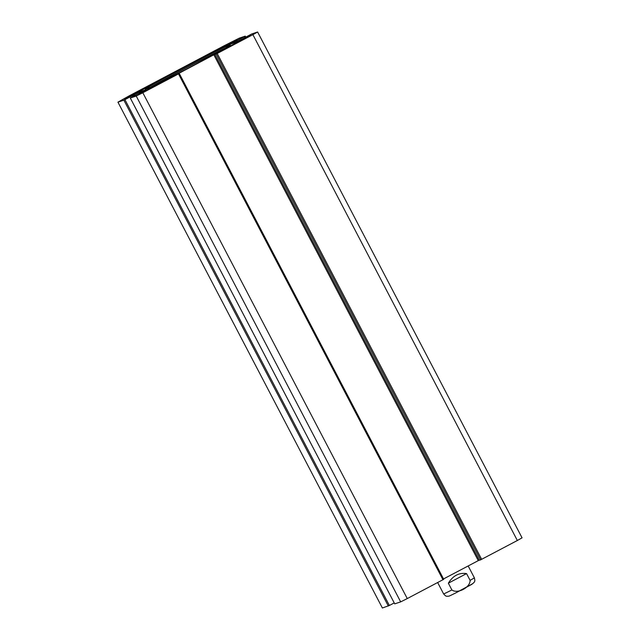<?xml version="1.0" encoding="UTF-8"?>
<svg xmlns="http://www.w3.org/2000/svg" width="640" height="640" viewBox="0 0 640 640"><rect width="100%" height="100%" fill="white"/><g stroke="black" fill="none" stroke-linecap="round" stroke-linejoin="round"><path stroke-width="0.96" d="M213.328 52.48L205.88 55.968L214.36 51.136L236.736 39.96L213.328 52.48M150.576 85.584L124.704 98.936L143.272 88.656L154.048 83.44L150.576 85.584M517.344 540.504A93.712 2.288 -27.6 0 0 522.056 537.832L257.616 32A93.712 2.288 152.4 0 1 252.904 34.664L216.144 54.032L480.584 559.864L517.344 540.504L252.904 34.664M480.584 559.864L479.312 560.288L214.88 54.448L216.144 54.032M479.232 560.128L443.536 578.936M130.304 98.024L394.728 603.864L400.672 601.872A93.712 2.288 -27.6 0 0 407.264 598.576L443.728 579.312L179.288 73.48L142.816 92.744A93.712 2.288 152.4 0 1 136.232 96.04L130.288 98.024L145.968 89.736L139.776 91.808L123.872 100.176L117.944 102.168A93.712 2.288 152.4 0 1 129.192 95.856L224.184 45.744A93.712 2.288 152.4 0 1 239.328 38.128L245.272 36.136L244.496 36.568L244.976 37.496M394.24 602.92L389.376 605.48L124.936 99.648M117.944 102.168L382.384 608L389.376 605.48M150.544 87.168A46.856 1.144 152.4 0 1 187.728 66.992A46.856 1.144 152.4 0 1 225.52 47.968M194.736 64.752A47.896 1.168 -27.6 0 0 230.224 44.92A47.896 1.168 -27.6 0 0 187.232 66.048A47.896 1.168 -27.6 0 0 145.36 89.296A47.896 1.168 -27.6 0 0 194.736 64.752M242.28 38.984L251.68 33.984L257.616 32M242.272 38.952L235.776 42.352L229.592 44.424L244.496 36.568M443.728 579.312L179.288 73.48L175.336 75.248L214.808 54.28M250.672 35.264L237.496 42.632L223.784 49.376L250.672 35.264M165.704 80.088L152.528 87.464L138.816 94.208L165.704 80.088M142.816 92.744L407.264 598.576M136.232 96.04L400.672 601.872M466.56 573.592L470.096 580.352C470.312 587.496 457.616 594.192 451.888 589.96L448.352 583.192L466.56 573.592C459.032 572.504 452.96 575.704 448.352 583.192M165.088 80.048A28.632 0.696 152.4 0 1 162.72 80.944A28.632 0.696 152.4 0 1 183.944 69.088A28.632 0.696 152.4 0 1 213.464 54.424A28.632 0.696 152.4 0 1 211.376 55.856M233.08 41.584L233.32 42.032M229.616 44.056L229.296 43.44M128.432 97.272L128.176 96.784M478.264 560.616L213.824 54.776M245.272 36.136L245.76 37.08L245.256 36.152M178.512 73.912L442.96 579.744M481.648 559.336L217.208 53.496M234.896 42.648L234.456 41.792M236.272 42.12L235.76 41.136M236.352 42.072L235.848 41.104M237.408 41.528L236.912 40.576M123.872 100.176L388.32 606.016M133 96.568L132.52 95.648M140.296 92.792L139.776 91.808M133.776 96.16L133.28 95.224M134.72 95.664L134.208 94.68M139.472 93.168L138.976 92.208M455.816 592.88L472.288 583.904M470.096 580.352A17.352 0.424 -27.6 0 0 474.352 577.792C475.424 582.08 474.32 581.424 474.008 582.544L471.696 584.416L455.768 592.912C446.896 597.32 449.688 595.8 447.688 596.304C446.584 595.92 446.496 597.192 443.592 593.872A17.352 0.424 -27.6 0 0 451.888 589.96M479.312 560.288L214.872 54.456M130.288 98.024L394.728 603.864M133.784 96.152L133.296 95.216M474.352 577.792L468.16 565.944M443.592 593.872L437.664 582.536"/></g></svg>
